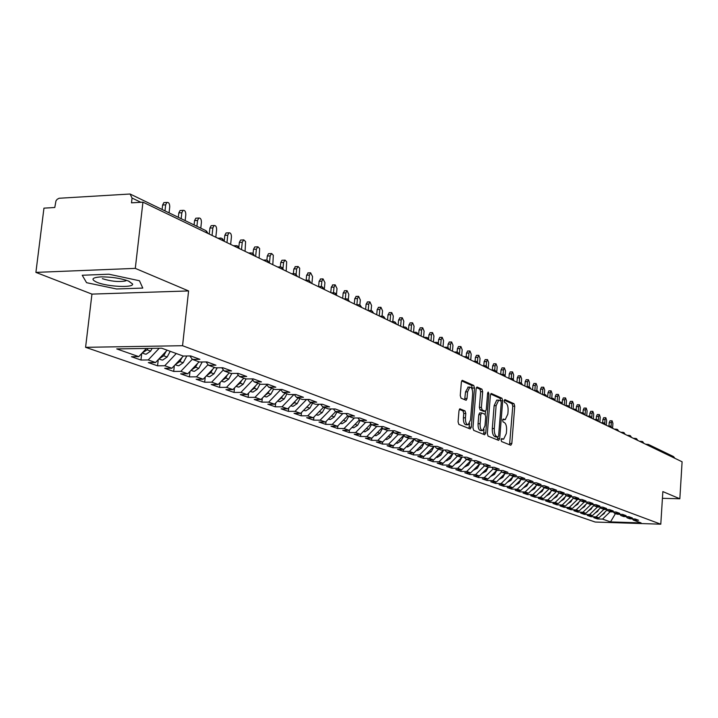 <?xml version="1.0" encoding="UTF-8"?>
<svg xmlns="http://www.w3.org/2000/svg" width="718" height="718" viewBox="0 0 718 718"><rect width="100%" height="100%" fill="white"/><g stroke="black" fill="none" stroke-linecap="round" stroke-linejoin="round"><path stroke-width="1.08" d="M501.074 439.829L501.568 441.552L510.803 445.25L511.826 443.518L514.725 406.173L514.034 403.722L504.871 399.567L504.153 400.752L504.646 402.493L505.84 403.031C507.491 404.189 508.245 406.828 508.093 410.947L507.85 414.071L505.221 419.653L503.192 419.025L502.609 420.254L503.112 421.987L504.314 422.498C505.975 423.62 506.728 426.25 506.576 430.369L506.325 433.51L503.641 439.174L501.667 438.581L501.074 439.829M460.157 408.838L458.999 410.642L458.075 421.807L458.865 424.419L470.182 428.951L471.304 427.156L474.499 388.034L473.736 385.44L462.239 380.316L461.369 382.111L460.256 395.528L461.037 398.158L466.153 400.285L467.032 398.481L467.571 391.866L469.877 387.083C471.798 387.361 472.713 389.712 472.641 394.11L470.532 419.904L468.127 424.796C466.251 424.473 465.354 422.139 465.435 417.804L465.794 413.478L465.022 410.884L459.798 408.838M662.418 498.319L679.838 498.777L682.1 461.782L142.945 202.153L131.502 202.844L132.058 198.06L130.075 194.013L59.127 198.258L57.162 199.308L55.968 200.887L54.783 207.493L43.951 208.148L35.9 272.391L91.949 294.111L85.586 347.315L182.552 345.717L188.592 290.934L135.289 268.379L142.945 202.153M679.838 498.777L662.849 491.588L660.793 524.194L182.552 345.717M487.325 433.627L488.069 436.131L498.642 440.376L499.692 438.617L502.681 400.743L501.963 398.248L491.229 393.455L490.403 395.205L487.325 433.627M484.65 434.758L473.709 430.369L472.947 427.82L476.133 388.77L476.985 387.002L481.922 389.156L482.667 391.714L481.392 407.402L482.146 409.942L485.449 411.297L486.301 409.52L487.603 393.276L488.186 392.055L488.877 393.85L485.736 432.981L484.65 434.758M85.586 347.315L595.213 522.04L660.793 524.194M615.461 513.567L610.515 521.905L641.075 522.901L633.366 520.092L638.553 520.254L635.116 518.997L629.91 518.827L627.164 517.831L632.396 517.992L628.896 516.709L623.646 516.547L620.864 515.533L626.123 515.695L622.569 514.384L617.283 514.223L614.437 513.19L619.742 513.352L616.116 512.024L610.794 511.862L607.904 510.812L613.244 510.965L609.546 509.609L604.188 509.457L601.244 508.38L606.62 508.541L602.86 507.159L597.457 507.007L594.459 505.912L599.88 506.064L596.048 504.655L590.6 504.503L587.548 503.39L593.014 503.542L589.11 502.115L583.617 501.963L580.503 500.823L586.014 500.976L582.038 499.522L576.509 499.369L573.332 498.211L578.879 498.364L574.822 496.874L569.257 496.73L566.017 495.546L571.609 495.689L567.471 494.172L561.862 494.029L558.559 492.826L564.195 492.97L559.977 491.426L554.323 491.283L550.957 490.062L556.638 490.197L552.339 488.626L546.631 488.482L543.203 487.235L548.92 487.369L544.54 485.763L538.796 485.628L535.296 484.354L541.058 484.488L536.588 482.846L530.799 482.711L527.227 481.41L533.034 481.545L528.466 479.866L522.632 479.741L518.988 478.412L524.849 478.538L520.191 476.824L514.303 476.707L510.588 475.343L516.484 475.469L511.728 473.727L505.804 473.602L501.999 472.22L507.958 472.336L503.094 470.559L497.116 470.443L493.239 469.025L499.243 469.141L494.28 467.319L488.249 467.212L484.291 465.767L490.34 465.874L485.269 464.016L479.193 463.909L475.145 462.437L481.248 462.536L476.07 460.642L469.94 460.534L465.803 459.026L471.95 459.134L466.664 457.186L460.48 457.088L456.253 455.553L462.455 455.643L457.043 453.659L450.814 453.57L446.497 451.99L452.744 452.08L447.215 450.051L440.933 449.971L436.508 448.355L442.818 448.445L437.163 446.363L430.827 446.282L426.304 444.639L432.667 444.711L426.878 442.593L420.479 442.512L415.857 440.825L422.274 440.906L416.35 438.734L409.906 438.662L405.167 436.93L411.638 437.002L405.571 434.776L399.073 434.713L394.227 432.945L400.752 433.008L394.541 430.728L387.989 430.674L383.026 428.861L389.605 428.915L383.25 426.582L376.636 426.537L371.547 424.688L378.189 424.733L371.673 422.337L365.004 422.301L359.799 420.398L366.494 420.443L359.817 417.993L353.085 417.957L347.745 416.009L354.512 416.045L347.665 413.532L340.87 413.505L335.396 411.513L342.217 411.531L335.207 408.955L328.35 408.937L322.732 406.9L329.616 406.909L322.418 404.27L315.498 404.261L309.745 402.161L316.692 402.17L309.305 399.459L302.323 399.459L296.417 397.305L303.427 397.296L295.843 394.523L288.798 394.532L282.739 392.324L289.812 392.306L282.03 389.452L274.922 389.47L268.694 387.199L275.829 387.173L267.832 384.238L260.661 384.274L254.262 381.949L261.469 381.904L253.257 378.889L246.014 378.933L239.435 376.546L246.714 376.492L238.268 373.396L230.954 373.45L224.196 370.991L231.537 370.928L222.858 367.742L215.481 367.813L208.525 365.282L215.938 365.202L207.008 361.926L199.559 362.007L192.406 359.404L199.891 359.314L190.701 355.94L183.18 356.038L161.676 348.203L116.729 348.912L138.762 356.631L146.454 348.445M610.515 521.905L602.528 519.105L610.255 511.665M597.511 517.804L597.439 518.943L602.528 519.105M597.439 518.943L593.831 517.687L598.947 517.849L596.111 516.852L603.901 509.349M591.067 515.533L590.986 516.7L596.111 516.852M590.986 516.7L587.315 515.416L592.467 515.578L589.577 514.573L597.43 506.998M584.497 513.226L584.416 514.411L589.577 514.573M584.416 514.411L580.683 513.11L585.87 513.271L582.926 512.239L590.923 504.512M577.819 510.875L577.73 512.087L582.926 512.239M577.73 512.087L573.933 510.758L579.157 510.92L576.159 509.87L584.317 501.981M571.016 508.488L570.927 509.717L576.159 509.87M570.927 509.717L567.058 508.371L572.318 508.524L569.266 507.455L577.586 499.396M564.088 506.046L563.998 507.303L569.266 507.455M563.998 507.303L560.058 505.93L565.353 506.082L562.248 504.996L570.729 496.766M557.033 503.56L556.935 504.844L562.248 504.996M556.935 504.844L552.932 503.453L558.263 503.596L555.104 502.492L563.756 494.083M549.844 501.038L549.746 502.34L555.104 502.492M549.746 502.34L545.662 500.922L551.038 501.065L547.816 499.943L556.647 491.345M542.53 498.463L542.431 499.791L547.816 499.943M542.431 499.791L538.267 498.346L543.679 498.489L540.403 497.341L549.414 488.554M535.072 495.833L534.964 497.197L540.403 497.341M534.964 497.197L530.728 495.716L536.184 495.86L532.837 494.693L541.973 485.763M527.47 493.158L527.362 494.549L532.837 494.693M527.362 494.549L523.045 493.042L528.538 493.185L525.127 491.992L534.237 483.079M519.724 490.43L519.617 491.848L525.127 491.992M519.617 491.848L515.21 490.313L520.747 490.457L517.265 489.236L526.339 480.351M511.826 487.648L511.71 489.102L517.265 489.236M511.71 489.102L507.222 487.54L512.796 487.675L509.25 486.427L518.288 477.56M503.776 484.812L503.659 486.292L509.25 486.427M503.659 486.292L499.073 484.704L504.7 484.829L501.083 483.564L510.067 474.724M495.564 481.913L495.438 483.438L501.083 483.564M495.438 483.438L490.771 481.805L496.434 481.94L492.745 480.647L501.685 471.834M487.181 478.969L487.055 480.521L492.745 480.647M487.055 480.521L482.29 478.861L487.998 478.987L484.237 477.667L493.131 468.89M478.637 475.953L478.511 477.542L484.237 477.667M478.511 477.542L473.647 475.846L479.4 475.971L475.558 474.625L484.453 465.829M469.913 472.875L469.787 474.499L475.558 474.625M469.787 474.499L464.815 472.776L470.613 472.893L466.691 471.52L475.675 462.625M461.01 469.743L460.875 471.403L466.691 471.52M460.875 471.403L455.813 469.635L461.656 469.751L457.653 468.351L466.709 459.358M451.927 466.538L451.784 468.235L457.653 468.351M451.784 468.235L446.614 466.44L452.502 466.547L448.409 465.111L457.554 456.02M442.647 463.263L442.503 465.004L448.409 465.111M442.503 465.004L437.217 463.164L443.15 463.272L438.976 461.809L448.203 452.618M433.169 459.915L433.017 461.71L438.976 461.809M433.017 461.71L427.623 459.825L433.609 459.924L429.337 458.434L438.653 449.136M423.494 456.504L423.333 458.335L429.337 458.434M423.333 458.335L417.813 456.415L423.853 456.513L419.491 454.979L428.888 445.582M413.604 453.013L413.433 454.889L419.491 454.979M413.433 454.889L407.797 452.923L413.882 453.013L409.422 451.451L418.908 441.938M403.489 449.441L403.319 451.371L409.422 451.451M403.319 451.371L397.557 449.36L403.687 449.45L399.136 447.852L408.713 438.222M393.159 445.797L392.979 447.763L399.136 447.852M392.979 447.763L387.092 445.716L393.267 445.797L388.609 444.164L398.275 434.426M382.407 444.083L376.376 441.992L382.613 442.064L382.407 444.083L388.609 444.164M393.078 431.509L382.613 442.064L377.847 440.394L387.612 430.54M371.789 438.168L371.592 440.322L377.847 440.394M371.592 440.322L365.426 438.177L371.709 438.24L366.835 436.535L376.717 426.537M360.741 434.148L360.526 436.472L366.835 436.535M360.526 436.472L354.216 434.273L360.553 434.336L355.563 432.586L365.704 422.301M349.442 430.028L349.208 432.523L355.563 432.586M349.208 432.523L342.746 430.279L349.136 430.333L344.03 428.547L354.432 417.966M337.873 425.819L337.613 428.493L344.03 428.547M337.613 428.493L331.007 426.196L337.451 426.241L332.219 424.41L342.899 413.514M326.026 421.493L325.748 424.365L332.219 424.41M325.748 424.365L318.98 422.004L325.478 422.049L320.12 420.174L331.097 408.946M313.892 417.059L313.595 420.129L320.12 420.174M313.595 420.129L306.658 417.714L313.219 417.75L307.726 415.83L319.007 404.261M301.47 412.509L301.147 415.794L307.726 415.83M301.147 415.794L294.039 413.326L300.654 413.353L295.026 411.378L306.622 399.459M288.735 407.842L288.385 411.36L295.026 411.378M288.385 411.36L281.106 408.82L287.774 408.838L282.003 406.819L293.931 394.523M275.685 403.058L275.308 406.801L282.003 406.819M275.308 406.801L267.841 404.207L274.572 404.207L268.649 402.143L280.702 389.677M262.303 398.14L261.899 402.134L268.649 402.143M261.899 402.134L254.244 399.468L261.029 399.468L254.953 397.341L266.934 384.911M248.581 393.087L248.141 397.35L254.953 397.341M248.141 397.35L240.288 394.613L247.136 394.595L240.907 392.414L252.808 380.037M234.508 387.899L234.032 392.432L240.907 392.414M234.032 392.432L225.964 389.623L232.874 389.605L226.475 387.361L238.286 375.029M220.058 382.568L219.546 387.388L226.475 387.361M219.546 387.388L211.263 384.507L218.227 384.471L211.666 382.173L223.379 369.905M205.222 377.076L204.666 382.209L211.666 382.173M204.666 382.209L196.167 379.248L203.194 379.203L196.454 376.842L208.058 364.654M189.992 371.439L189.39 376.896L196.454 376.842M189.39 376.896L180.658 373.854L187.748 373.791L180.819 371.368L192.298 359.26M174.339 365.624L173.693 371.43L180.819 371.368M173.693 371.43L164.718 368.298L171.871 368.235L164.745 365.74L176.287 353.525M158.256 359.646L157.556 365.812L164.745 365.74M157.556 365.812L148.33 362.599L155.546 362.518L148.222 359.951L159.234 348.248M141.715 353.489L140.97 360.032L148.222 359.951M140.97 360.032L131.475 356.729L138.762 356.631M192.406 359.404L189.821 355.949M208.525 365.282L206.012 361.935M155.546 362.518L167.159 350.204M224.196 370.991L221.745 367.751M171.871 368.235L183.413 356.038M239.435 376.546L237.048 373.405M187.748 373.791L199.101 361.845M254.262 381.949L251.937 378.898M203.194 379.203L214.422 367.428M268.694 387.199L266.423 384.247M218.227 384.471L229.338 372.857M282.739 392.324L280.532 389.452M232.874 389.605L243.86 378.153M296.417 397.305L294.263 394.523M247.136 394.595L258.004 383.304M309.745 402.161L307.645 399.459M261.029 399.468L271.781 388.33M322.732 406.9L320.686 404.27M274.572 404.207L285.208 393.222M335.396 411.513L333.394 408.955M287.774 408.838L298.302 397.996M347.745 416.009L345.789 413.523M300.654 413.353L311.074 402.645M359.799 420.398L357.878 417.984M313.219 417.75L323.531 407.187M371.547 424.688L369.68 422.328M325.478 422.049L335.692 411.62M383.026 428.861L381.195 426.573M337.451 426.241L347.638 415.866M394.227 432.945L392.441 430.71M349.136 430.333L359.404 419.904M405.167 436.93L403.426 434.758M360.553 434.336L370.892 423.862M415.857 440.825L414.151 438.707M371.709 438.24L382.12 427.722M426.304 444.639L424.634 442.566M436.508 448.355L434.875 446.336M393.267 445.797L403.785 435.216M446.497 451.99L444.891 450.024M403.687 449.45L414.259 438.842M456.253 455.553L454.691 453.623M413.882 453.013L424.32 442.557M465.803 459.026L464.268 457.151M423.853 456.513L434.04 446.327M475.145 462.437L473.647 460.597M433.609 459.924L443.553 450.006M484.291 465.767L482.819 463.972M443.15 463.272L452.87 453.596M493.239 469.025L491.794 467.274M452.502 466.547L461.997 457.115M501.999 472.22L500.59 470.505M461.656 469.751L470.927 460.552M510.588 475.343L509.197 473.674M470.613 472.893L479.687 463.918M518.988 478.412L517.633 476.77M479.4 475.971L488.267 467.212L486.023 471.34L484.596 470.829M527.227 481.41L525.89 479.812M487.998 478.987L496.784 470.317M535.296 484.354L533.986 482.783M496.434 481.94L505.14 473.368M543.203 487.235L541.919 485.7M504.7 484.829L513.334 476.348M550.957 490.062L549.701 488.554M512.796 487.675L521.358 479.274M558.559 492.826L557.33 491.363M520.747 490.457L529.229 482.146M566.017 495.546L564.806 494.11M528.538 493.185L536.956 484.955M573.332 498.211L572.147 496.802M536.184 495.86L544.531 487.719M580.503 500.823L579.336 499.441M543.679 498.489L551.962 490.421M587.548 503.39L586.4 502.035M551.038 501.065L559.25 493.078M594.459 505.912L593.337 504.583M558.263 503.596L566.403 495.689M601.244 508.38L600.14 507.079M565.353 506.082L573.431 498.247M607.904 510.812L606.818 509.529M572.318 508.524L580.395 500.697M614.437 513.19L613.369 511.943M579.157 510.92L587.27 503.067M620.864 515.533L619.813 514.303M585.87 513.271L594.019 505.4M627.164 517.831L626.141 516.628M592.467 515.578L600.652 507.689M648.65 444.568L673.538 456.585L674.929 458.326M633.366 520.092L632.352 518.908M598.947 517.849L607.159 509.942M135.289 268.379L35.9 272.391M91.949 294.111L188.592 290.934M116.567 288.977L142.783 288.08L139.471 280.756L108.903 274.213L82.229 275.254L86.573 282.686L116.567 288.977L86.573 282.686L82.229 275.254L108.903 274.213L139.471 280.756L142.783 288.08L116.567 288.977M641.246 441.346L639.63 441.328M643.786 443.329L642.35 441.516L640.788 441.884M635.098 438.384L633.473 438.366M637.674 440.385L636.22 438.554L634.64 438.922M628.851 435.368L627.218 435.35M631.445 437.388L629.982 435.548L628.385 435.907M622.479 432.299L620.846 432.281M625.1 434.327L623.628 432.478L622.012 432.846M615.999 429.176L614.357 429.158M618.638 431.222L617.166 429.355L615.523 429.723M609.403 425.989L607.751 425.98M612.059 428.054L610.578 426.169L608.918 426.537M602.671 422.749L601.02 422.731M605.364 424.823L603.865 422.929L602.187 423.297M595.823 419.447L594.163 419.438M598.534 421.538L597.026 419.626L595.33 419.994M588.841 416.072L587.18 416.072M591.578 418.19L590.061 416.26L588.338 416.628M581.724 412.644L580.054 412.644M584.497 414.78L582.962 412.832L581.221 413.2M574.472 409.152L572.802 409.143M577.272 411.297L575.728 409.332L573.96 409.709M567.076 405.589L565.398 405.58M569.904 407.752L568.351 405.769L567.175 405.553L566.565 406.146M562.391 404.135L560.83 402.134L559.636 401.918L559.017 402.511M554.727 400.447L553.156 398.427L551.945 398.212L551.316 398.804M546.91 396.677L545.33 394.649L544.37 394.46L544.693 390.045L543.697 387.199L542.826 389.129L542.422 394.433M538.94 392.836L537.342 390.789L536.095 390.574L535.457 391.166M530.799 388.923L529.193 386.849L527.927 386.634L527.281 387.226M522.489 384.92L520.882 382.829L519.59 382.613L518.935 383.206M514.007 380.836L512.383 378.727L511.072 378.503L510.408 379.104M505.346 376.663L503.713 374.536L502.385 374.311L501.711 374.913M496.497 372.409L494.855 370.255L493.499 370.03L492.817 370.632M487.459 368.056L485.808 365.884L484.426 365.659L483.744 366.261M478.224 363.604L476.555 361.414L475.154 361.19L474.463 361.791M468.782 359.054L467.104 356.846L465.677 356.622L464.977 357.223M459.134 354.414L457.438 352.179L455.984 351.955L455.284 352.556M449.262 349.657L447.556 347.404L446.075 347.18L445.366 347.781M439.165 344.793L437.45 342.522L435.934 342.289L435.216 342.899M428.834 339.82L427.111 337.523L425.559 337.298L424.841 337.9M418.262 334.732L416.521 332.407L414.941 332.183L414.223 332.784M407.438 329.517L405.688 327.175L404.072 326.941L403.345 327.552M396.354 324.186L394.595 321.817L392.943 321.583L392.216 322.185M385.001 318.711L383.232 316.324L381.536 316.091L380.809 316.692M373.378 313.111L371.592 310.697L369.851 310.472L369.124 311.065M361.459 307.376L359.655 304.935L357.878 304.71L357.151 305.303M349.235 301.488L347.422 299.02L345.6 298.796L344.873 299.388M336.706 295.457L334.875 292.962L332.999 292.738L332.281 293.33M323.845 289.264L322.014 286.742L320.084 286.527L319.366 287.11M310.652 282.91L308.731 280.334L306.819 280.146L306.11 280.72M297.108 276.394L295.251 273.818L293.204 273.603L292.504 274.168M283.206 269.699L281.33 267.087L279.221 266.881L278.53 267.446M268.918 262.815L267.033 260.185L264.852 259.988L264.179 260.535M254.235 255.743L252.341 253.086L250.088 252.898L249.424 253.427M239.148 248.482L237.236 245.789L234.265 246.13M223.63 241.006L221.7 238.277L220.48 238.08M501.209 439.12L503.3 439.165M502.735 419.608L504.853 419.653M509.556 444.756L512.769 406.173L512.078 403.713L504.251 400.177M500.706 400.716L499.988 398.248L490.681 394.029M497.394 439.874L497.834 437.038M496.12 437.002L498.041 437.038L498.633 435.79L501.263 402.493L500.769 400.752L502.681 400.743M497.179 400.07L500.769 400.752M498.741 400.07L496.111 405.661L494.298 428.538C494.146 432.739 494.917 435.386 496.614 436.499L497.897 437.02M496.757 400.07L494.128 405.652L496.111 405.661M495.914 437.002L494.63 436.481C492.925 435.368 492.153 432.721 492.306 428.529L494.128 405.652M476.42 387.576L479.902 389.156L481.922 389.156M483.537 411.261L480.127 409.942L479.382 407.393L480.656 391.723L479.902 389.156M485.476 411.288L485.215 414.457M484.013 429.409L483.726 432.963L485.736 432.981M480.073 423.728C479.992 427.964 480.854 430.244 482.658 430.576L484.991 425.747L485.718 416.799L484.973 414.268L481.67 412.931L480.8 414.717L480.073 423.728L478.062 423.71C477.973 427.946 478.834 430.226 480.647 430.558L482.334 430.576M481.563 412.958L479.651 412.922L478.789 414.708L480.8 414.717M478.062 423.71L478.789 414.708M483.402 434.255L483.726 432.963M467.768 424.787L466.09 424.778C464.214 424.455 463.316 422.13 463.397 417.795L463.756 413.469L462.975 410.875L459.332 409.35M468.271 387.092L465.533 391.875L467.571 391.866M464.681 399.729L465.533 391.875M472.318 389.955L471.708 385.449L461.665 380.908M468.935 428.458L469.563 423.53M612.571 428.296L612.912 423.378L612.104 420.811L611.35 422.615L609.214 422.597L610.04 420.793M611.35 422.615L611.081 426.456M609.214 422.597L608.981 425.962M601.415 515.479L604.08 513.666L604.987 512.033M606.279 425.271L606.62 420.308L605.804 417.714L605.032 419.527L602.887 419.518L603.73 417.696M605.032 419.527L604.762 423.539M602.887 419.518L602.662 422.722M594.935 513.199L597.672 511.378L598.65 509.618M599.88 422.184L600.23 417.176L599.386 414.564L598.615 416.386L596.452 416.377L597.304 414.555M598.615 416.386L598.309 420.721M596.452 416.377L596.236 419.429M588.338 510.884L591.156 509.035L592.197 507.159M593.364 419.052L593.723 413.999L592.862 411.351L592.072 413.191L589.9 413.191L590.77 411.342M592.072 413.191L591.722 418.253L590.501 416.494M589.9 413.191L589.684 416.135M581.625 508.532L584.524 506.657L585.637 504.655M586.732 415.857L587.091 410.759L586.22 408.084L585.421 409.942L583.222 409.933L584.111 408.084M585.421 409.942L585.053 415.049M583.222 409.933L583.016 412.85M574.786 506.127L577.766 504.233L578.95 502.097M96.957 282.309C107.404 286.769 133.647 288.044 132.615 284.023L128.8 281.142C120.795 278.279 111.568 276.861 101.121 276.879C91.94 277.525 90.549 279.329 96.957 282.309M102.351 278.665C110.823 281.33 118.497 282.111 125.372 280.989L126.592 280.343M579.982 412.608L580.35 407.465L579.453 404.764L578.645 406.63L576.428 406.63L577.335 404.764M578.645 406.63L578.277 411.782M576.428 406.63L576.222 409.601M567.83 503.686L570.891 501.774L572.147 499.495M573.117 409.116L573.476 404.108L572.56 401.38L571.743 403.256L569.518 403.256L570.433 401.38M571.743 403.256L571.366 408.452M569.518 403.256L569.284 406.406M560.749 501.191L563.881 499.261L565.228 496.838M566.125 405.553L566.484 400.689L565.542 397.934L564.716 399.827L562.472 399.827L563.406 397.934M564.716 399.827L564.33 405.069M562.472 399.827L562.212 403.363M553.524 498.651L556.746 496.703L558.173 494.128M546.174 496.057L549.476 494.092L550.993 491.372M559.008 401.918L559.358 397.207L558.398 394.424L557.554 396.327L555.292 396.327L556.253 394.424M557.554 396.327L557.159 401.613M555.292 396.327L554.978 400.563M538.68 493.428L542.072 491.435L543.67 488.554M551.756 398.212L552.097 393.661L551.119 390.843L550.257 392.764L547.987 392.764L548.956 390.852M550.257 392.764L549.862 398.104M547.987 392.764L547.663 397.045M531.042 490.735L534.524 488.734L536.211 485.682M542.826 389.129L540.528 389.138L541.525 387.208M540.528 389.138L540.205 393.455M523.26 487.989L526.832 485.978L528.619 482.747M536.831 390.628L537.154 386.365L536.131 383.484L535.251 385.431L532.935 385.44L533.95 383.493M535.251 385.431L534.856 390.574M532.935 385.44L532.603 389.793M515.327 485.197L518.988 483.16L520.873 479.75M529.148 386.831L529.471 382.604L528.421 379.696L527.524 381.653L525.199 381.671L526.231 379.705M527.524 381.653L527.147 386.634M525.199 381.671L524.858 386.06M507.231 482.343L510.992 480.297L512.975 476.698M521.304 383.053L521.636 378.781L520.559 375.828L519.653 377.812L517.301 377.821L518.351 375.846M519.653 377.812L519.276 382.613M517.301 377.821L516.96 382.254M498.983 479.427L502.833 477.371L504.925 473.575M513.298 379.328L513.639 374.868L512.544 371.897L511.62 373.881L509.259 373.899L510.327 371.915M511.62 373.881L511.261 378.503M509.259 373.899L508.909 378.377M490.565 476.456L494.514 474.383L496.721 470.389M505.113 375.738L505.49 370.892L504.359 367.876L503.426 369.878L501.047 369.905L502.142 367.894M503.426 369.878L503.076 374.356M501.047 369.905L500.697 374.329M481.975 473.422L486.023 471.34M496.721 372.516L497.179 366.826L496.021 363.784L495.07 365.803L492.674 365.821L493.787 363.802M495.07 365.803L494.72 370.21M492.674 365.821L492.333 370.039M473.207 470.326L477.362 468.235L479.741 463.918M488.231 368.424L488.698 362.68L487.504 359.601L486.544 361.63L484.129 361.657L485.26 359.628M486.544 361.63L486.185 366.081M484.129 361.657L483.806 365.668M464.259 467.167L468.513 465.067L470.999 460.552M479.561 364.25L480.037 358.453L478.816 355.329L477.847 357.385L475.406 357.411L476.564 355.356M477.847 357.385L477.461 362.016M475.406 357.411L475.101 361.19M455.122 463.936L459.493 461.827L462.078 457.115M470.721 359.987L471.196 354.136L469.949 350.976L468.962 353.041L466.503 353.076L467.687 351.003M468.962 353.041L468.54 358.085M466.503 353.076L466.206 356.631M445.797 460.633L446.677 460.768L450.267 458.524L452.977 453.596M461.683 355.643L462.177 349.729L460.893 346.534L459.888 348.607L457.411 348.643L458.623 346.561M459.888 348.607L459.394 354.539M457.411 348.643L457.124 352.071M436.338 457.285L437.226 457.42L440.852 455.149L443.679 450.006M452.457 351.201L452.959 345.223L451.64 341.992L450.626 344.084L448.131 344.119L449.369 342.028M450.626 344.084L450.123 350.07M448.131 344.119L447.844 347.539M426.68 453.866L427.578 453.991L431.231 451.694L434.184 446.327M443.033 346.659L443.553 340.628L442.198 337.352L441.166 339.461L438.653 339.506L439.91 337.388M441.166 339.461L440.646 345.511M438.653 339.506L438.339 343.096M428.808 451.559L427.892 452.466M416.593 450.294L417.714 450.5L421.403 448.176L424.482 442.566M433.412 342.028L433.932 335.925L432.541 332.613L431.5 334.732L428.96 334.785L430.253 332.658M431.5 334.732L430.971 340.853M428.96 334.785L428.61 338.833M419.079 447.808L417.804 449.091M406.72 446.793L407.636 446.928L411.36 444.568L414.403 439.021M423.575 337.289L424.105 331.124L422.678 327.767L421.619 329.912L419.061 329.957L420.38 327.812M421.619 329.912L421.08 336.087M419.061 329.957L418.63 334.902M409.098 444.011L407.528 445.591M396.408 443.132L397.332 443.275L401.093 440.888L404.028 435.512M413.541 332.21L414.062 326.214L412.59 322.822L411.522 324.976L408.937 325.03L410.292 322.867M411.522 324.976L410.965 331.213M408.937 325.03L408.497 330.029M398.876 440.161L397.036 442.001M385.485 439.263L386.796 439.533L390.583 437.118L393.419 431.94M403.283 326.959L403.794 321.197L402.277 317.76L401.191 319.932L398.598 319.986L399.98 317.814M401.191 319.932L400.626 326.241M398.598 319.986L398.14 325.039M388.402 436.221L386.329 438.321M374.697 435.44L376.017 435.718L379.84 433.268L382.568 428.287M392.8 321.583L393.293 316.073L391.732 312.581L390.637 314.771L388.016 314.834L389.434 312.635M390.637 314.771L390.053 321.152M388.016 314.834L387.549 319.941M377.695 432.191L375.379 434.534M363.658 431.527L364.995 431.805L368.855 429.328L371.457 424.562M382.075 316.073L382.55 310.822L380.944 307.286L379.831 309.494L377.183 309.557L378.637 307.349M379.831 309.494L379.239 315.938M377.183 309.557L376.717 314.726M366.745 428.063L364.188 430.656M352.367 427.533L353.705 427.802L357.609 425.298L360.194 420.551M371.098 310.544L371.565 305.455L369.905 301.874L368.774 304.091L366.108 304.163L367.598 301.937M368.774 304.091L368.181 310.517M366.108 304.163L365.624 309.386M355.545 423.826L352.735 426.689M340.808 423.432L342.154 423.71L346.094 421.17L348.715 416.359M359.844 305.015L360.319 299.953L358.605 296.328L357.465 298.562L354.773 298.643L356.308 296.399M357.465 298.562L356.882 304.737M354.773 298.643L354.279 303.92M344.075 419.491L341.014 422.615M328.97 419.24L330.334 419.518L334.301 416.943L336.957 412.078M348.302 299.577L348.804 294.326L347.036 290.655L345.879 292.899L343.168 292.989L344.739 290.727M345.879 292.899L345.322 298.805M343.168 292.989L342.666 298.329M332.335 415.049L329.015 418.432M316.844 414.941L318.218 415.219L322.229 412.617L324.913 407.689M336.464 294.326L337.011 288.564L335.189 284.84L334.023 287.11L331.285 287.2L332.892 284.92M334.023 287.11L333.484 292.693M331.285 287.2L330.765 292.594M320.309 410.49L316.737 414.151M304.423 410.543L305.814 410.822L309.862 408.174L312.572 403.193M324.276 289.471L324.931 282.668L323.046 278.889L321.87 281.169L319.115 281.268L320.766 278.97M321.87 281.169L321.35 286.545M319.115 281.268L318.595 286.572M307.995 405.805L304.145 409.763M291.696 406.029L293.097 406.316L297.18 403.633L299.927 398.58M311.881 283.502L312.563 276.618L310.607 272.795L309.422 275.084L306.64 275.191L308.336 272.876M309.422 275.084L308.893 280.406M306.64 275.191L306.146 280.173M295.385 401.003L294.479 402.663L291.257 405.257M278.647 401.407L280.056 401.694L284.184 398.975L286.958 393.859M299.182 277.39L299.684 268.227L298.096 266.495L296.66 268.855L293.85 268.963L295.601 266.629M296.66 268.855L296.112 274.348M293.85 268.963L293.393 273.549M282.452 396.076L281.411 397.978L278.037 400.635M265.265 396.668L266.692 396.955L270.857 394.191L273.666 389.012M286.168 271.117L286.67 261.828L285.028 260.078L283.574 262.456L280.747 262.573L281.959 260.248L282.542 260.23M283.574 262.456L282.964 268.496M280.747 262.573L280.316 266.836M269.196 391.005L268.02 393.177L264.484 395.887M251.542 391.804L252.978 392.091L257.188 389.291L260.033 384.049M272.813 264.691L273.325 255.276L271.619 253.508L270.156 255.904L267.302 256.021L268.523 253.687L269.151 253.66M270.156 255.904L269.421 263.057M267.302 256.021L266.881 260.122M255.599 385.799L254.271 388.25L250.582 391.014M237.461 386.814L238.914 387.101L243.16 384.265L246.041 378.933M259.117 258.094L259.638 248.545L257.87 246.759L256.389 249.173L253.508 249.308L254.746 246.956L255.411 246.929M256.389 249.173L255.635 256.416M253.508 249.308L253.068 253.517L254.567 255.904M241.652 380.45L240.171 383.188L236.312 386.015M223.011 381.689L224.465 381.985L228.764 379.104L231.824 373.441M245.062 251.327L245.592 241.634L243.761 239.839L242.262 242.271L239.354 242.406L240.593 240.045L241.32 240.018M242.262 242.271L241.49 249.604M239.354 242.406L238.852 247.154M227.337 374.949L225.694 378L221.674 380.881M208.166 376.429L209.638 376.726L213.982 373.8L217.222 367.796M230.631 244.38L231.42 236.976C231.402 234.077 230.604 232.686 228.997 232.811L227.759 235.181L224.824 235.333L226.071 232.955L226.852 232.919M209.207 372.902L207.996 374.177M227.759 235.181L226.96 242.612M224.824 235.333L224.187 241.275M212.654 369.285L210.823 372.669L206.631 375.595M192.927 371.035L194.407 371.323L198.796 368.352L202.234 361.98M215.813 237.245L216.621 229.742C216.603 226.771 215.768 225.371 214.108 225.524L212.86 227.911L209.907 228.064L211.155 225.676L211.998 225.631M194.111 367.095L192.37 368.926M212.86 227.911L212.043 235.432M209.907 228.064L209.252 234.086M197.567 363.461L195.556 367.194L191.185 370.174M177.265 365.48L178.764 365.776L183.189 362.761L186.833 355.993M182.067 357.456L179.859 361.567L175.318 364.591M200.78 228.171L201.426 222.32C201.399 219.277 200.519 217.85 198.805 218.039L197.558 220.426L194.569 220.588L195.826 218.2L196.732 218.155M178.54 361.19L176.377 363.479M197.558 220.426L196.911 226.305M194.569 220.588L194.093 224.94M161.164 359.781L162.672 360.077L167.15 357.008L170.211 351.317M166.145 351.281L163.722 355.778L159.001 358.847M185.145 220.614L185.8 214.682C185.765 211.568 184.858 210.123 183.081 210.347L181.833 212.743L178.818 212.914L180.065 210.518L181.053 210.464M162.51 355.141L159.952 357.842M181.833 212.743L181.16 218.694M178.818 212.914L178.324 217.321M144.605 353.911L146.131 354.207L150.654 351.093L152.126 348.356M147.89 348.427L147.127 349.828L142.227 352.942M169.062 212.851L169.744 206.838C169.699 203.634 168.748 202.171 166.899 202.44L165.661 204.845L162.618 205.025L163.866 202.62L164.934 202.557M146.023 348.903L143.088 352.026M165.661 204.845L164.978 210.877M162.618 205.025L162.115 209.485M645.626 444.218L648.399 444.442L649.835 446.237M140.845 202.279L132.058 198.06M207.655 233.314L205.725 230.559L130.452 194.192M648.399 444.442L646.828 444.792M544.37 394.46L543.463 395.017M220.193 237.99L218.667 238.618M501.236 439.066L503.013 439.084M502.753 419.554L504.539 419.563M512.078 403.713L514.034 403.722M512.769 406.173L514.725 406.173M509.87 443.491L511.826 443.518M499.988 398.248L501.963 398.248M497.709 438.59L499.692 438.617M492.306 428.529L494.298 428.538M494.63 436.481L496.614 436.499M480.656 391.723L482.667 391.714M479.382 407.393L481.392 407.402M480.127 409.942L482.146 409.942M483.205 411.261L485.215 411.261M487.558 393.859L488.877 393.85M462.975 410.875L465.022 410.884M463.756 413.469L465.794 413.478M463.397 417.795L465.435 417.804M464.995 398.481L467.032 398.481M471.708 385.449L473.736 385.44M472.471 388.043L474.499 388.034M469.267 427.138L471.304 427.156M604.08 513.666L603.506 513.46M597.672 511.378L597.053 511.153M591.156 509.035L590.501 508.802M584.524 506.657L583.824 506.405M577.766 504.233L577.021 503.964M570.891 501.774L570.092 501.487M563.881 499.261L563.047 498.956M556.746 496.703L555.858 496.38M549.476 494.092L548.543 493.76M542.072 491.435L541.076 491.085M534.524 488.734L533.474 488.357M526.832 485.978L525.729 485.574M518.988 483.16L517.822 482.747M510.992 480.297L509.762 479.857M502.833 477.371L501.541 476.905M494.514 474.383L493.158 473.898M477.362 468.235L475.863 467.696M468.513 465.067L466.951 464.501M459.493 461.827L457.842 461.234M450.267 458.524L448.544 457.904M440.852 455.149L439.048 454.494M431.231 451.694L429.346 451.021M421.403 448.176L419.42 447.467M411.36 444.568L409.287 443.832M401.093 440.888L398.921 440.107M390.583 437.118L388.348 436.32M379.84 433.268L377.56 432.451M368.855 429.328L366.512 428.493M357.609 425.298L355.213 424.437M346.094 421.17L343.644 420.29M334.301 416.943L331.788 416.045M322.229 412.617L319.654 411.692M309.862 408.174L307.223 407.232M297.18 403.633L294.479 402.663M284.184 398.975L281.411 397.978M270.857 394.191L268.02 393.177M257.188 389.291L254.271 388.25M243.16 384.265L240.171 383.188M228.764 379.104L225.694 378M213.982 373.8L210.823 372.669M198.796 368.352L195.556 367.194M183.189 362.761L179.859 361.567M167.15 357.008L163.722 355.778M150.654 351.093L147.127 349.828M643.902 443.383L642.745 441.723M637.781 440.439L636.615 438.77M642.215 441.471L639.585 441.301M631.562 437.441L630.386 435.754M636.094 438.51L633.438 438.348M625.216 434.39L624.041 432.694M629.857 435.494L627.173 435.332M618.763 431.276L617.579 429.57M623.502 432.424L620.801 432.263M612.185 428.116L610.991 426.393M617.031 429.301L614.312 429.14M605.489 424.885L604.287 423.153M610.453 426.124L607.706 425.954M598.668 421.601L597.457 419.851M603.739 422.884L600.975 422.714M596.909 419.581L594.109 419.411M584.631 414.842L583.402 413.065M589.945 416.216L587.127 416.045M577.407 411.369L576.177 409.574M582.845 412.787L580 412.617M570.047 407.824L568.8 406.011M575.612 409.287L572.74 409.116M562.535 404.207L561.288 402.376M568.234 405.724L565.344 405.553M554.879 400.518L553.623 398.678M560.713 402.089L557.796 401.918M547.071 396.758L545.797 394.9M553.039 398.382L550.096 398.212M539.101 392.917L537.818 391.041M545.213 394.604L542.243 394.433M530.961 389.003L529.678 387.11M537.235 390.745L534.237 390.574M522.659 385.001L521.367 383.098M529.085 386.805L526.061 386.634M514.178 380.917L512.885 378.996M520.765 382.793L517.714 382.622M505.526 376.753L504.215 374.814M512.275 378.682L509.197 378.521M496.685 372.489L495.366 370.533M503.605 374.5L500.491 374.329M487.648 368.146L486.319 366.171M494.747 370.219L491.606 370.048M478.412 363.694L477.084 361.701M485.7 365.848L482.532 365.677M468.98 359.153L467.104 356.846M476.456 361.378L473.252 361.208M459.332 354.504L457.985 352.484M467.005 356.81L463.774 356.649M449.468 349.756L448.113 347.709M457.339 352.143L454.081 351.982M439.38 344.9L438.007 342.836M447.458 347.368L444.164 347.207M429.05 339.928L427.677 337.837M437.352 342.486L434.031 342.324M418.486 334.839L417.104 332.73M427.013 337.487L423.656 337.325M407.671 329.634L406.271 327.507M416.431 332.371L413.038 332.219M396.596 324.294L395.187 322.149M405.598 327.139L402.179 326.986M385.252 318.837L383.834 316.665M394.505 321.781L391.05 321.628M373.629 313.236L372.202 311.047M383.143 316.288L379.651 316.135M361.71 307.501L360.283 305.294M371.502 310.67L367.984 310.517M349.495 301.614L348.059 299.388M359.574 304.899L356.02 304.755M336.975 295.592L335.521 293.33M347.341 298.993L343.751 298.85M324.123 289.399L322.669 287.119M334.794 292.935L331.178 292.791M310.939 283.054L309.476 280.747M321.933 286.715L318.28 286.581M297.405 276.538L295.933 274.204M308.731 280.334L305.042 280.208M283.511 269.842L282.021 267.491M295.179 273.791L291.454 273.666M269.232 262.967L267.733 260.589M281.259 267.06L277.507 266.952M266.961 260.158L263.183 260.051M239.48 248.643L237.954 246.211M252.269 253.059L248.464 252.96M223.971 241.176L222.436 238.717M237.173 245.762L233.332 245.682M208.014 233.485L206.47 230.999M221.638 238.259L217.769 238.188M496.057 437.02L497.96 437.038M483.438 411.288L485.314 411.297M479.651 412.922L481.67 412.931M467.849 387.092L469.877 387.083M609.968 420.793L612.104 420.811M603.659 417.696L605.804 417.714M597.223 414.555L599.386 414.564M590.681 411.342L592.862 411.351M584.021 408.084L586.22 408.084M128.351 280.962L132.615 284.023M125.488 279.993L125.372 280.989M577.245 404.764L579.453 404.764M570.334 401.38L572.56 401.38M563.307 397.934L565.542 397.934M556.145 394.424L558.398 394.424M548.839 390.852L551.119 390.843M541.399 387.208L543.697 387.199M533.824 383.493L536.131 383.484M526.097 379.705L528.421 379.696M518.216 375.846L520.559 375.828M510.175 371.915L512.544 371.897M501.981 367.894L504.359 367.876M493.625 363.802L496.021 363.784M485.09 359.628L487.504 359.601M476.384 355.365L478.816 355.329M467.49 351.012L469.949 350.976M458.416 346.57L460.893 346.534M449.145 342.028L451.64 341.992M439.685 337.397L442.198 337.352M430.01 332.658L432.541 332.613M420.12 327.821L422.678 327.767M410.014 322.876L412.59 322.822M385.862 439.398L385.413 439.236M399.684 317.814L402.277 317.76M375.083 435.575L374.536 435.386M389.111 312.644L391.732 312.581M364.044 431.671L363.407 431.446M378.305 307.358L380.944 307.286M352.753 427.668L352.017 427.407M367.239 301.946L369.905 301.874M341.194 423.575L340.359 423.279M355.922 296.408L358.605 296.328M329.365 419.375L328.422 419.043M344.326 290.736L347.036 290.655M317.239 415.085L316.189 414.708M332.452 284.929L335.189 284.84M304.827 410.687L303.651 410.265M320.291 278.988L323.046 278.889M292.1 406.173L290.808 405.715M307.834 272.894L310.607 272.795M279.06 401.55L277.633 401.048M295.053 266.656L297.862 266.54M265.678 396.812L264.125 396.264M281.959 260.248L284.786 260.14M251.964 391.947L250.259 391.346M268.523 253.687L271.377 253.562M237.882 386.966L236.034 386.311M254.746 246.956L257.618 246.83M223.433 381.841L221.431 381.132M240.593 240.045L243.501 239.911M208.597 376.582L206.425 375.819M226.071 232.955L228.997 232.811M193.357 371.188L191.015 370.353M211.155 225.676L214.108 225.524M177.696 365.633L175.174 364.744M195.826 218.2L198.805 218.039M161.604 359.933L158.893 358.973M180.065 210.518L183.081 210.347M145.054 354.064L142.137 353.032M163.866 202.62L166.899 202.44"/></g></svg>
